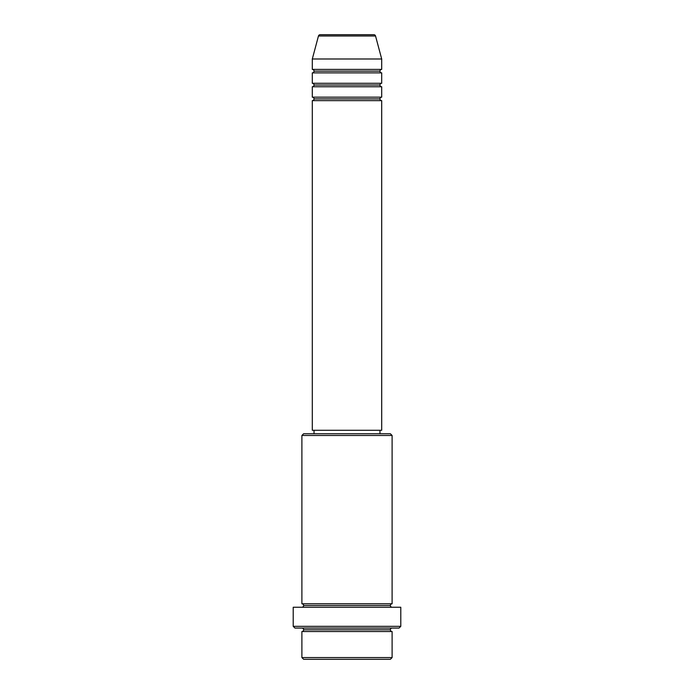 <?xml version="1.0" encoding="UTF-8"?>
<svg xmlns="http://www.w3.org/2000/svg" width="694" height="694" viewBox="0 0 694 694"><rect width="100%" height="100%" fill="white"/><g stroke="black" fill="none" stroke-linecap="round" stroke-linejoin="round"><path stroke-width="1.04" d="M373.858 34.7L320.142 34.7A1.735 1.735 0 0 0 318.468 35.984L375.532 35.984A1.735 1.735 0 0 0 373.858 34.7L320.142 34.7A1.735 1.735 0 0 0 318.468 35.984L312.3 58.99L381.7 58.99L375.532 35.984L318.468 35.984L312.3 58.99L312.3 69.4A1.735 1.735 0 0 1 314.035 71.135A1.735 1.735 0 0 1 312.3 72.87L312.3 83.28A1.735 1.735 0 0 1 314.035 85.015A1.735 1.735 0 0 1 312.3 86.75L312.3 97.16A1.735 1.735 0 0 1 314.035 98.895A1.735 1.735 0 0 1 312.3 100.63L312.3 430.28L381.7 430.28L381.7 100.63A1.735 1.735 0 0 1 379.965 98.895A1.735 1.735 0 0 1 381.691 97.16L381.7 86.75A1.735 1.735 0 0 1 379.965 85.015A1.735 1.735 0 0 1 381.691 83.28L381.7 72.87A1.735 1.735 0 0 1 379.965 71.135A1.735 1.735 0 0 1 381.691 69.4L381.7 58.99L312.3 58.99L312.3 69.4L381.7 69.4A1.735 1.735 0 0 0 379.965 71.135L314.035 71.135A1.735 1.735 0 0 0 312.3 69.4L381.7 69.4L381.7 58.99L375.532 35.984A1.735 1.735 0 0 0 373.858 34.7M301.89 657.565L303.625 659.3L390.375 659.3L392.11 657.565L301.89 657.565L392.11 657.565L392.11 631.54A1.735 1.735 0 0 1 390.375 629.805A1.735 1.735 0 0 1 392.11 628.07A1.735 1.735 0 0 0 390.375 629.805L303.625 629.805A1.735 1.735 0 0 1 301.89 631.54L301.89 657.565L301.89 631.54A1.735 1.735 0 0 0 303.625 629.805A1.735 1.735 0 0 0 301.89 628.07A1.735 1.735 0 0 1 303.625 629.805L390.375 629.805A1.735 1.735 0 0 0 392.11 631.54L301.89 631.54L392.11 631.54L392.11 657.565L390.375 659.3L303.625 659.3L301.89 657.565M392.11 435.485L390.375 433.75L303.625 433.75L301.89 435.485L392.11 435.485L301.89 435.485L301.89 603.78A1.735 1.735 0 0 1 303.625 605.515A1.735 1.735 0 0 1 301.89 607.25A1.735 1.735 0 0 0 303.625 605.515L390.375 605.515A1.735 1.735 0 0 1 392.101 603.78L392.11 435.485L392.11 603.78A1.735 1.735 0 0 0 390.375 605.515A1.735 1.735 0 0 0 392.11 607.25A1.735 1.735 0 0 1 390.375 605.515L303.625 605.515A1.735 1.735 0 0 0 301.899 603.78L392.11 603.78L301.89 603.78L301.89 435.485L303.625 433.75L390.375 433.75L392.11 435.485M293.215 626.335L294.95 628.07L399.05 628.07L400.785 626.335L293.215 626.335L400.785 626.335L400.785 607.25L293.215 607.25L293.215 626.335L293.215 607.25L400.785 607.25L400.785 626.335L399.05 628.07L294.95 628.07L293.215 626.335M312.3 97.16L381.7 97.16A1.735 1.735 0 0 0 379.965 98.895L314.035 98.895A1.735 1.735 0 0 0 312.3 97.16L312.3 86.75A1.735 1.735 0 0 0 314.035 85.015A1.735 1.735 0 0 0 312.3 83.28L381.7 83.28A1.735 1.735 0 0 0 379.965 85.015L314.035 85.015L379.965 85.015A1.735 1.735 0 0 0 381.691 86.75L312.3 86.75L381.7 86.75L381.7 97.16L312.3 97.16M381.7 100.63L312.3 100.63A1.735 1.735 0 0 0 314.035 98.895L379.965 98.895A1.735 1.735 0 0 0 381.691 100.63L381.7 430.28L312.3 430.28L312.3 100.63L381.7 100.63M379.965 433.75L379.965 430.28L379.965 433.75M314.035 430.28L314.035 433.75L314.035 430.28M381.7 72.87L312.3 72.87A1.735 1.735 0 0 0 314.035 71.135L379.965 71.135A1.735 1.735 0 0 0 381.7 72.87L381.7 83.28L312.3 83.28L312.3 72.87L381.7 72.87"/></g></svg>

